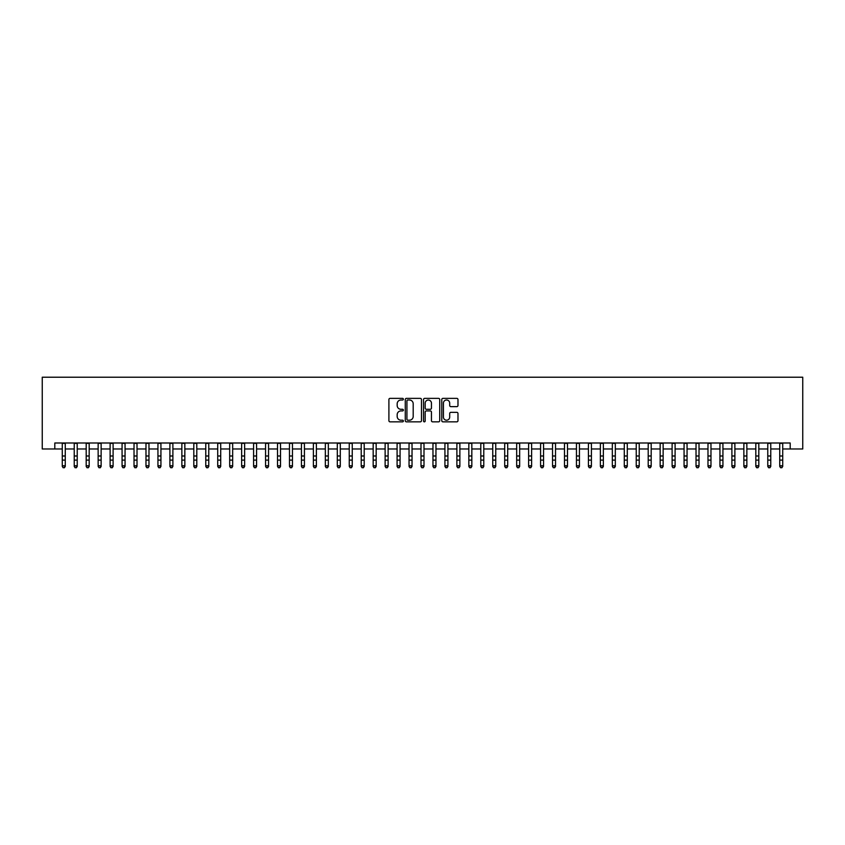 <?xml version="1.0" encoding="UTF-8"?>
<svg xmlns="http://www.w3.org/2000/svg" width="845" height="845" viewBox="0 0 845 845"><rect width="100%" height="100%" fill="white"/><g stroke="black" fill="none" stroke-linecap="round" stroke-linejoin="round"><path stroke-width="1.27" d="M403.371 399.189A0.824 0.824 0 0 0 402.547 398.365L390.073 398.365A1.172 1.172 0 0 0 388.901 399.537L388.901 420.673A1.172 1.172 0 0 0 390.073 421.845L402.547 421.845A0.824 0.824 0 0 0 403.371 421.021A0.824 0.824 0 0 0 402.547 420.197L400.931 420.197A3.76 3.76 0 0 1 397.182 416.437L397.182 414.684A3.76 3.76 0 0 1 400.931 410.923L402.547 410.923A0.824 0.824 0 0 0 403.371 410.1A0.824 0.824 0 0 0 402.547 409.286L400.931 409.286A3.76 3.76 0 0 1 397.182 405.526L397.182 403.762A3.76 3.76 0 0 1 400.931 400.012L402.547 400.012A0.824 0.824 0 0 0 403.371 399.189M456.807 406.646A1.172 1.172 0 0 0 457.979 405.463L457.979 399.537A1.172 1.172 0 0 0 456.807 398.365L442.949 398.365A1.172 1.172 0 0 0 441.777 399.537L441.777 420.673A1.172 1.172 0 0 0 442.949 421.845L456.807 421.845A1.172 1.172 0 0 0 457.979 420.673L457.979 413.511A1.172 1.172 0 0 0 456.807 412.339L450.871 412.339A1.172 1.172 0 0 0 449.698 413.511L449.698 417.06A3.137 3.137 0 0 1 446.561 420.197A3.137 3.137 0 0 1 443.424 417.06L443.424 403.149A3.137 3.137 0 0 1 446.561 400.012A3.137 3.137 0 0 1 449.698 403.149L449.698 405.463A1.172 1.172 0 0 0 450.871 406.646L456.807 406.646M54.809 448.97L54.809 442.991L790.191 442.991L790.191 448.97L802.75 448.97L802.75 377.219L42.25 377.219L42.25 448.97L62.276 448.97M421.475 399.537A1.172 1.172 0 0 0 420.303 398.365L406.445 398.365A1.172 1.172 0 0 0 405.273 399.537L405.273 420.673A1.172 1.172 0 0 0 406.445 421.845L420.303 421.845A1.172 1.172 0 0 0 421.475 420.673L421.475 399.537M424.697 398.365L438.555 398.365A1.172 1.172 0 0 1 439.727 399.537L439.727 420.673A1.172 1.172 0 0 1 438.555 421.845L432.619 421.845A1.172 1.172 0 0 1 431.446 420.673L431.446 412.096A1.172 1.172 0 0 0 430.274 410.923L426.345 410.923A1.172 1.172 0 0 0 425.172 412.096L425.172 421.021A0.824 0.824 0 0 1 424.348 421.845A0.824 0.824 0 0 1 423.525 421.021L423.525 399.537A1.172 1.172 0 0 1 424.697 398.365M65.266 448.97L74.233 448.97M77.222 448.97L86.19 448.97M89.179 448.97L98.147 448.97M101.136 448.97L110.114 448.97M113.103 448.97L122.071 448.97M125.06 448.97L134.028 448.97M137.017 448.97L145.984 448.97M148.973 448.97L157.941 448.97M160.93 448.97L169.898 448.97M172.887 448.97L181.855 448.97M184.844 448.97L193.811 448.97M196.8 448.97L205.768 448.97M208.757 448.97L217.725 448.97M220.714 448.97L229.682 448.97M232.671 448.97L241.638 448.97M244.627 448.97L253.595 448.97M256.584 448.97L265.562 448.97M268.552 448.97L277.519 448.97M280.508 448.97L289.476 448.97M292.465 448.97L301.433 448.97M304.422 448.97L313.389 448.97M316.379 448.97L325.346 448.97M328.335 448.97L337.303 448.97M340.292 448.97L349.26 448.97M352.249 448.97L361.216 448.97M364.206 448.97L373.173 448.97M376.162 448.97L385.13 448.97M388.119 448.97L397.087 448.97M400.076 448.97L409.043 448.97M412.033 448.97L421 448.97M424 448.97L432.967 448.97M435.957 448.97L444.924 448.97M447.913 448.97L456.881 448.97M459.87 448.97L468.838 448.97M471.827 448.97L480.794 448.97M483.784 448.97L492.751 448.97M495.74 448.97L504.708 448.97M507.697 448.97L516.665 448.97M519.654 448.97L528.621 448.97M531.611 448.97L540.578 448.97M543.567 448.97L552.535 448.97M555.524 448.97L564.492 448.97M567.481 448.97L576.448 448.97M579.438 448.97L588.416 448.97M591.405 448.97L600.372 448.97M603.362 448.97L612.329 448.97M615.318 448.97L624.286 448.97M627.275 448.97L636.243 448.97M639.232 448.97L648.199 448.97M651.189 448.97L660.156 448.97M663.145 448.97L672.113 448.97M675.102 448.97L684.07 448.97M687.059 448.97L696.026 448.97M699.016 448.97L707.983 448.97M710.972 448.97L719.94 448.97M722.929 448.97L731.897 448.97M734.886 448.97L743.864 448.97M746.853 448.97L755.821 448.97M758.81 448.97L767.778 448.97M770.767 448.97L779.734 448.97M782.723 448.97L790.191 448.97M407.744 400.012A0.824 0.824 0 0 0 406.92 400.836L406.92 419.373A0.824 0.824 0 0 0 407.744 420.197L409.445 420.197A3.76 3.76 0 0 0 413.194 416.437L413.194 403.762A3.76 3.76 0 0 0 409.445 400.012L407.744 400.012M431.446 403.213A3.137 3.137 0 0 0 428.309 400.065A3.137 3.137 0 0 0 425.172 403.213L425.172 408.114A1.172 1.172 0 0 0 426.345 409.286L430.274 409.286A1.172 1.172 0 0 0 431.446 408.114L431.446 403.213M65.266 442.991L65.266 466.461L64.368 467.781L63.174 467.517L64.368 467.781M62.276 442.991L62.276 465.796L65.266 465.796L64.368 467.517M63.174 467.781L62.276 466.461L63.174 467.517M77.222 442.991L77.222 466.461L76.325 467.781L75.131 467.517L76.325 467.781M74.233 442.991L74.233 465.796L77.222 465.796L76.325 467.517M75.131 467.781L74.233 466.461L75.131 467.517M89.179 442.991L89.179 466.461L88.281 467.781L87.088 467.517L88.281 467.781M86.19 442.991L86.19 465.796L89.179 465.796L88.281 467.517M87.088 467.781L86.19 466.461L87.088 467.517M101.136 442.991L101.136 466.461L100.249 467.781L99.045 467.517L100.249 467.781M98.147 442.991L98.147 465.796L101.136 465.796L100.249 467.517M99.045 467.781L98.147 466.461L99.045 467.517M113.103 442.991L113.103 466.461L112.205 467.781L111.001 467.517L112.205 467.781M110.114 442.991L110.114 465.796L113.103 465.796L112.205 467.517M111.001 467.781L110.114 466.461L111.001 467.517M125.06 442.991L125.06 466.461L124.162 467.781L122.969 467.517L124.162 467.781M122.071 442.991L122.071 465.796L125.06 465.796L124.162 467.517M122.969 467.781L122.071 466.461L122.969 467.517M137.017 442.991L137.017 466.461L136.119 467.781L134.925 467.517L136.119 467.781M134.028 442.991L134.028 465.796L137.017 465.796L136.119 467.517M134.925 467.781L134.028 466.461L134.925 467.517M148.973 442.991L148.973 466.461L148.076 467.781L146.882 467.517L148.076 467.781M145.984 442.991L145.984 465.796L148.973 465.796L148.076 467.517M146.882 467.781L145.984 466.461L146.882 467.517M160.93 442.991L160.93 466.461L160.032 467.781L158.839 467.517L160.032 467.781M157.941 442.991L157.941 465.796L160.93 465.796L160.032 467.517M158.839 467.781L157.941 466.461L158.839 467.517M172.887 442.991L172.887 466.461L171.989 467.781L170.796 467.517L171.989 467.781M169.898 442.991L169.898 465.796L172.887 465.796L171.989 467.517M170.796 467.781L169.898 466.461L170.796 467.517M184.844 442.991L184.844 466.461L183.946 467.781L182.752 467.517L183.946 467.781M181.855 442.991L181.855 465.796L184.844 465.796L183.946 467.517M182.752 467.781L181.855 466.461L182.752 467.517M196.8 442.991L196.8 466.461L195.903 467.781L194.709 467.517L195.903 467.781M193.811 442.991L193.811 465.796L196.8 465.796L195.903 467.517M194.709 467.781L193.811 466.461L194.709 467.517M208.757 442.991L208.757 466.461L207.859 467.781L206.666 467.517L207.859 467.781M205.768 442.991L205.768 465.796L208.757 465.796L207.859 467.517M206.666 467.781L205.768 466.461L206.666 467.517M220.714 442.991L220.714 466.461L219.816 467.781L218.623 467.517L219.816 467.781M217.725 442.991L217.725 465.796L220.714 465.796L219.816 467.517M218.623 467.781L217.725 466.461L218.623 467.517M232.671 442.991L232.671 466.461L231.773 467.781L230.579 467.517L231.773 467.781M229.682 442.991L229.682 465.796L232.671 465.796L231.773 467.517M230.579 467.781L229.682 466.461L230.579 467.517M244.627 442.991L244.627 466.461L243.73 467.781L242.536 467.517L243.73 467.781M241.638 442.991L241.638 465.796L244.627 465.796L243.73 467.517M242.536 467.781L241.638 466.461L242.536 467.517M256.584 442.991L256.584 466.461L255.697 467.781L254.493 467.517L255.697 467.781M253.595 442.991L253.595 465.796L256.584 465.796L255.697 467.517M254.493 467.781L253.595 466.461L254.493 467.517M268.552 442.991L268.552 466.461L267.654 467.781L266.45 467.517L267.654 467.781M265.562 442.991L265.562 465.796L268.552 465.796L267.654 467.517M266.45 467.781L265.562 466.461L266.45 467.517M280.508 442.991L280.508 466.461L279.611 467.781L278.406 467.517L279.611 467.781M277.519 442.991L277.519 465.796L280.508 465.796L279.611 467.517M278.406 467.781L277.519 466.461L278.406 467.517M292.465 442.991L292.465 466.461L291.567 467.781L290.374 467.517L291.567 467.781M289.476 442.991L289.476 465.796L292.465 465.796L291.567 467.517M290.374 467.781L289.476 466.461L290.374 467.517M304.422 442.991L304.422 466.461L303.524 467.781L302.33 467.517L303.524 467.781M301.433 442.991L301.433 465.796L304.422 465.796L303.524 467.517M302.33 467.781L301.433 466.461L302.33 467.517M316.379 442.991L316.379 466.461L315.481 467.781L314.287 467.517L315.481 467.781M313.389 442.991L313.389 465.796L316.379 465.796L315.481 467.517M314.287 467.781L313.389 466.461L314.287 467.517M328.335 442.991L328.335 466.461L327.438 467.781L326.244 467.517L327.438 467.781M325.346 442.991L325.346 465.796L328.335 465.796L327.438 467.517M326.244 467.781L325.346 466.461L326.244 467.517M340.292 442.991L340.292 466.461L339.394 467.781L338.201 467.517L339.394 467.781M337.303 442.991L337.303 465.796L340.292 465.796L339.394 467.517M338.201 467.781L337.303 466.461L338.201 467.517M352.249 442.991L352.249 466.461L351.351 467.781L350.157 467.517L351.351 467.781M349.26 442.991L349.26 465.796L352.249 465.796L351.351 467.517M350.157 467.781L349.26 466.461L350.157 467.517M364.206 442.991L364.206 466.461L363.308 467.781L362.114 467.517L363.308 467.781M361.216 442.991L361.216 465.796L364.206 465.796L363.308 467.517M362.114 467.781L361.216 466.461L362.114 467.517M376.162 442.991L376.162 466.461L375.264 467.781L374.071 467.517L375.264 467.781M373.173 442.991L373.173 465.796L376.162 465.796L375.264 467.517M374.071 467.781L373.173 466.461L374.071 467.517M388.119 442.991L388.119 466.461L387.221 467.781L386.028 467.517L387.221 467.781M385.13 442.991L385.13 465.796L388.119 465.796L387.221 467.517M386.028 467.781L385.13 466.461L386.028 467.517M400.076 442.991L400.076 466.461L399.178 467.781L397.984 467.517L399.178 467.781M397.087 442.991L397.087 465.796L400.076 465.796L399.178 467.517M397.984 467.781L397.087 466.461L397.984 467.517M412.033 442.991L412.033 466.461L411.145 467.781L409.941 467.517L411.145 467.781M409.043 442.991L409.043 465.796L412.033 465.796L411.145 467.517M409.941 467.781L409.043 466.461L409.941 467.517M424 442.991L424 466.461L423.102 467.781L421.898 467.517L423.102 467.781M421 442.991L421 465.796L424 465.796L423.102 467.517M421.898 467.781L421 466.461L421.898 467.517M435.957 442.991L435.957 466.461L435.059 467.781L433.855 467.517L435.059 467.781M432.967 442.991L432.967 465.796L435.957 465.796L435.059 467.517M433.855 467.781L432.967 466.461L433.855 467.517M447.913 442.991L447.913 466.461L447.016 467.781L445.822 467.517L447.016 467.781M444.924 442.991L444.924 465.796L447.913 465.796L447.016 467.517M445.822 467.781L444.924 466.461L445.822 467.517M459.87 442.991L459.87 466.461L458.972 467.781L457.779 467.517L458.972 467.781M456.881 442.991L456.881 465.796L459.87 465.796L458.972 467.517M457.779 467.781L456.881 466.461L457.779 467.517M471.827 442.991L471.827 466.461L470.929 467.781L469.736 467.517L470.929 467.781M468.838 442.991L468.838 465.796L471.827 465.796L470.929 467.517M469.736 467.781L468.838 466.461L469.736 467.517M483.784 442.991L483.784 466.461L482.886 467.781L481.692 467.517L482.886 467.781M480.794 442.991L480.794 465.796L483.784 465.796L482.886 467.517M481.692 467.781L480.794 466.461L481.692 467.517M495.74 442.991L495.74 466.461L494.843 467.781L493.649 467.517L494.843 467.781M492.751 442.991L492.751 465.796L495.74 465.796L494.843 467.517M493.649 467.781L492.751 466.461L493.649 467.517M507.697 442.991L507.697 466.461L506.799 467.781L505.606 467.517L506.799 467.781M504.708 442.991L504.708 465.796L507.697 465.796L506.799 467.517M505.606 467.781L504.708 466.461L505.606 467.517M519.654 442.991L519.654 466.461L518.756 467.781L517.562 467.517L518.756 467.781M516.665 442.991L516.665 465.796L519.654 465.796L518.756 467.517M517.562 467.781L516.665 466.461L517.562 467.517M531.611 442.991L531.611 466.461L530.713 467.781L529.519 467.517L530.713 467.781M528.621 442.991L528.621 465.796L531.611 465.796L530.713 467.517M529.519 467.781L528.621 466.461L529.519 467.517M543.567 442.991L543.567 466.461L542.67 467.781L541.476 467.517L542.67 467.781M540.578 442.991L540.578 465.796L543.567 465.796L542.67 467.517M541.476 467.781L540.578 466.461L541.476 467.517M555.524 442.991L555.524 466.461L554.626 467.781L553.433 467.517L554.626 467.781M552.535 442.991L552.535 465.796L555.524 465.796L554.626 467.517M553.433 467.781L552.535 466.461L553.433 467.517M567.481 442.991L567.481 466.461L566.594 467.781L565.389 467.517L566.594 467.781M564.492 442.991L564.492 465.796L567.481 465.796L566.594 467.517M565.389 467.781L564.492 466.461L565.389 467.517M579.438 442.991L579.438 466.461L578.55 467.781L577.346 467.517L578.55 467.781M576.448 442.991L576.448 465.796L579.438 465.796L578.55 467.517M577.346 467.781L576.448 466.461L577.346 467.517M591.405 442.991L591.405 466.461L590.507 467.781L589.303 467.517L590.507 467.781M588.416 442.991L588.416 465.796L591.405 465.796L590.507 467.517M589.303 467.781L588.416 466.461L589.303 467.517M603.362 442.991L603.362 466.461L602.464 467.781L601.27 467.517L602.464 467.781M600.372 442.991L600.372 465.796L603.362 465.796L602.464 467.517M601.27 467.781L600.372 466.461L601.27 467.517M615.318 442.991L615.318 466.461L614.421 467.781L613.227 467.517L614.421 467.781M612.329 442.991L612.329 465.796L615.318 465.796L614.421 467.517M613.227 467.781L612.329 466.461L613.227 467.517M627.275 442.991L627.275 466.461L626.377 467.781L625.184 467.517L626.377 467.781M624.286 442.991L624.286 465.796L627.275 465.796L626.377 467.517M625.184 467.781L624.286 466.461L625.184 467.517M639.232 442.991L639.232 466.461L638.334 467.781L637.141 467.517L638.334 467.781M636.243 442.991L636.243 465.796L639.232 465.796L638.334 467.517M637.141 467.781L636.243 466.461L637.141 467.517M651.189 442.991L651.189 466.461L650.291 467.781L649.097 467.517L650.291 467.781M648.199 442.991L648.199 465.796L651.189 465.796L650.291 467.517M649.097 467.781L648.199 466.461L649.097 467.517M663.145 442.991L663.145 466.461L662.248 467.781L661.054 467.517L662.248 467.781M660.156 442.991L660.156 465.796L663.145 465.796L662.248 467.517M661.054 467.781L660.156 466.461L661.054 467.517M675.102 442.991L675.102 466.461L674.204 467.781L673.011 467.517L674.204 467.781M672.113 442.991L672.113 465.796L675.102 465.796L674.204 467.517M673.011 467.781L672.113 466.461L673.011 467.517M687.059 442.991L687.059 466.461L686.161 467.781L684.968 467.517L686.161 467.781M684.07 442.991L684.07 465.796L687.059 465.796L686.161 467.517M684.968 467.781L684.07 466.461L684.968 467.517M699.016 442.991L699.016 466.461L698.118 467.781L696.924 467.517L698.118 467.781M696.026 442.991L696.026 465.796L699.016 465.796L698.118 467.517M696.924 467.781L696.026 466.461L696.924 467.517M710.972 442.991L710.972 466.461L710.075 467.781L708.881 467.517L710.075 467.781M707.983 442.991L707.983 465.796L710.972 465.796L710.075 467.517M708.881 467.781L707.983 466.461L708.881 467.517M722.929 442.991L722.929 466.461L722.031 467.781L720.838 467.517L722.031 467.781M719.94 442.991L719.94 465.796L722.929 465.796L722.031 467.517M720.838 467.781L719.94 466.461L720.838 467.517M734.886 442.991L734.886 466.461L733.999 467.781L732.795 467.517L733.999 467.781M731.897 442.991L731.897 465.796L734.886 465.796L733.999 467.517M732.795 467.781L731.897 466.461L732.795 467.517M746.853 442.991L746.853 466.461L745.955 467.781L744.751 467.517L745.955 467.781M743.864 442.991L743.864 465.796L746.853 465.796L745.955 467.517M744.751 467.781L743.864 466.461L744.751 467.517M758.81 442.991L758.81 466.461L757.912 467.781L756.719 467.517L757.912 467.781M755.821 442.991L755.821 465.796L758.81 465.796L757.912 467.517M756.719 467.781L755.821 466.461L756.719 467.517M770.767 442.991L770.767 466.461L769.869 467.781L768.675 467.517L769.869 467.781M767.778 442.991L767.778 465.796L770.767 465.796L769.869 467.517M768.675 467.781L767.778 466.461L768.675 467.517M782.723 442.991L782.723 466.461L781.826 467.781L780.632 467.517L781.826 467.781M779.734 442.991L779.734 465.796L782.723 465.796L781.826 467.517M780.632 467.781L779.734 466.461L780.632 467.517M65.266 455.994L62.276 455.994M65.266 460.102L62.276 460.102M65.266 443.371L62.276 443.371M77.222 455.994L74.233 455.994M77.222 460.102L74.233 460.102M77.222 443.371L74.233 443.371M89.179 455.994L86.19 455.994M89.179 460.102L86.19 460.102M89.179 443.371L86.19 443.371M101.136 455.994L98.147 455.994M101.136 460.102L98.147 460.102M101.136 443.371L98.147 443.371M113.103 455.994L110.114 455.994M113.103 460.102L110.114 460.102M113.103 443.371L110.114 443.371M125.06 455.994L122.071 455.994M125.06 460.102L122.071 460.102M125.06 443.371L122.071 443.371M137.017 455.994L134.028 455.994M137.017 460.102L134.028 460.102M137.017 443.371L134.028 443.371M148.973 455.994L145.984 455.994M148.973 460.102L145.984 460.102M148.973 443.371L145.984 443.371M160.93 455.994L157.941 455.994M160.93 460.102L157.941 460.102M160.93 443.371L157.941 443.371M172.887 455.994L169.898 455.994M172.887 460.102L169.898 460.102M172.887 443.371L169.898 443.371M184.844 455.994L181.855 455.994M184.844 460.102L181.855 460.102M184.844 443.371L181.855 443.371M196.8 455.994L193.811 455.994M196.8 460.102L193.811 460.102M196.8 443.371L193.811 443.371M208.757 455.994L205.768 455.994M208.757 460.102L205.768 460.102M208.757 443.371L205.768 443.371M220.714 455.994L217.725 455.994M220.714 460.102L217.725 460.102M220.714 443.371L217.725 443.371M232.671 455.994L229.682 455.994M232.671 460.102L229.682 460.102M232.671 443.371L229.682 443.371M244.627 455.994L241.638 455.994M244.627 460.102L241.638 460.102M244.627 443.371L241.638 443.371M256.584 455.994L253.595 455.994M256.584 460.102L253.595 460.102M256.584 443.371L253.595 443.371M268.552 455.994L265.562 455.994M268.552 460.102L265.562 460.102M268.552 443.371L265.562 443.371M280.508 455.994L277.519 455.994M280.508 460.102L277.519 460.102M280.508 443.371L277.519 443.371M292.465 455.994L289.476 455.994M292.465 460.102L289.476 460.102M292.465 443.371L289.476 443.371M304.422 455.994L301.433 455.994M304.422 460.102L301.433 460.102M304.422 443.371L301.433 443.371M316.379 455.994L313.389 455.994M316.379 460.102L313.389 460.102M316.379 443.371L313.389 443.371M328.335 455.994L325.346 455.994M328.335 460.102L325.346 460.102M328.335 443.371L325.346 443.371M340.292 455.994L337.303 455.994M340.292 460.102L337.303 460.102M340.292 443.371L337.303 443.371M352.249 455.994L349.26 455.994M352.249 460.102L349.26 460.102M352.249 443.371L349.26 443.371M364.206 455.994L361.216 455.994M364.206 460.102L361.216 460.102M364.206 443.371L361.216 443.371M376.162 455.994L373.173 455.994M376.162 460.102L373.173 460.102M376.162 443.371L373.173 443.371M388.119 455.994L385.13 455.994M388.119 460.102L385.13 460.102M388.119 443.371L385.13 443.371M400.076 455.994L397.087 455.994M400.076 460.102L397.087 460.102M400.076 443.371L397.087 443.371M412.033 455.994L409.043 455.994M412.033 460.102L409.043 460.102M412.033 443.371L409.043 443.371M424 455.994L421 455.994M424 460.102L421 460.102M424 443.371L421 443.371M435.957 455.994L432.967 455.994M435.957 460.102L432.967 460.102M435.957 443.371L432.967 443.371M447.913 455.994L444.924 455.994M447.913 460.102L444.924 460.102M447.913 443.371L444.924 443.371M459.87 455.994L456.881 455.994M459.87 460.102L456.881 460.102M459.87 443.371L456.881 443.371M471.827 455.994L468.838 455.994M471.827 460.102L468.838 460.102M471.827 443.371L468.838 443.371M483.784 455.994L480.794 455.994M483.784 460.102L480.794 460.102M483.784 443.371L480.794 443.371M495.74 455.994L492.751 455.994M495.74 460.102L492.751 460.102M495.74 443.371L492.751 443.371M507.697 455.994L504.708 455.994M507.697 460.102L504.708 460.102M507.697 443.371L504.708 443.371M519.654 455.994L516.665 455.994M519.654 460.102L516.665 460.102M519.654 443.371L516.665 443.371M531.611 455.994L528.621 455.994M531.611 460.102L528.621 460.102M531.611 443.371L528.621 443.371M543.567 455.994L540.578 455.994M543.567 460.102L540.578 460.102M543.567 443.371L540.578 443.371M555.524 455.994L552.535 455.994M555.524 460.102L552.535 460.102M555.524 443.371L552.535 443.371M567.481 455.994L564.492 455.994M567.481 460.102L564.492 460.102M567.481 443.371L564.492 443.371M579.438 455.994L576.448 455.994M579.438 460.102L576.448 460.102M579.438 443.371L576.448 443.371M591.405 455.994L588.416 455.994M591.405 460.102L588.416 460.102M591.405 443.371L588.416 443.371M603.362 455.994L600.372 455.994M603.362 460.102L600.372 460.102M603.362 443.371L600.372 443.371M615.318 455.994L612.329 455.994M615.318 460.102L612.329 460.102M615.318 443.371L612.329 443.371M627.275 455.994L624.286 455.994M627.275 460.102L624.286 460.102M627.275 443.371L624.286 443.371M639.232 455.994L636.243 455.994M639.232 460.102L636.243 460.102M639.232 443.371L636.243 443.371M651.189 455.994L648.199 455.994M651.189 460.102L648.199 460.102M651.189 443.371L648.199 443.371M663.145 455.994L660.156 455.994M663.145 460.102L660.156 460.102M663.145 443.371L660.156 443.371M675.102 455.994L672.113 455.994M675.102 460.102L672.113 460.102M675.102 443.371L672.113 443.371M687.059 455.994L684.07 455.994M687.059 460.102L684.07 460.102M687.059 443.371L684.07 443.371M699.016 455.994L696.026 455.994M699.016 460.102L696.026 460.102M699.016 443.371L696.026 443.371M710.972 455.994L707.983 455.994M710.972 460.102L707.983 460.102M710.972 443.371L707.983 443.371M722.929 455.994L719.94 455.994M722.929 460.102L719.94 460.102M722.929 443.371L719.94 443.371M734.886 455.994L731.897 455.994M734.886 460.102L731.897 460.102M734.886 443.371L731.897 443.371M746.853 455.994L743.864 455.994M746.853 460.102L743.864 460.102M746.853 443.371L743.864 443.371M758.81 455.994L755.821 455.994M758.81 460.102L755.821 460.102M758.81 443.371L755.821 443.371M770.767 455.994L767.778 455.994M770.767 460.102L767.778 460.102M770.767 443.371L767.778 443.371M782.723 455.994L779.734 455.994M782.723 460.102L779.734 460.102M782.723 443.371L779.734 443.371"/></g></svg>
